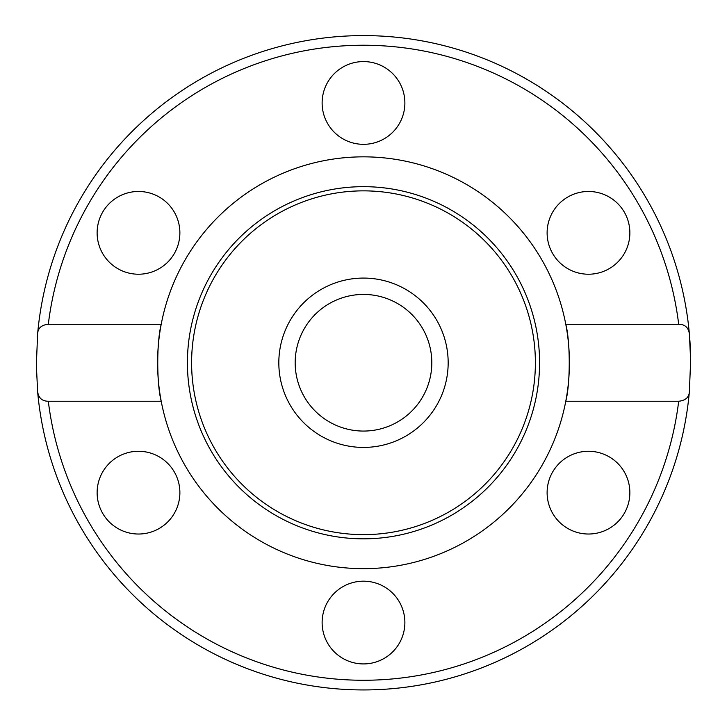 <?xml version="1.0" encoding="UTF-8"?>
<svg xmlns="http://www.w3.org/2000/svg" width="727" height="727" viewBox="0 0 727 727"><rect width="100%" height="100%" fill="white"/><g stroke="black" fill="none" stroke-linecap="round" stroke-linejoin="round"><path stroke-width="1.09" d="M278.823 362.746A84.677 84.677 0 0 1 405.83 289.419A84.677 84.677 0 0 1 405.83 436.082A84.677 84.677 0 0 1 278.823 362.746M565.779 401.24C570.386 384.074 570.386 341.426 565.779 324.26L678.691 324.26C684.889 324.306 688.451 327.513 689.378 333.884L690.641 360.501L689.378 391.617C689.096 397.333 685.534 400.541 678.691 401.24L565.779 401.24A205.914 205.914 0 0 1 161.212 401.24A205.914 205.914 0 0 1 161.212 324.26C156.614 341.426 156.605 384.074 161.212 401.24L48.309 401.24C42.102 401.195 38.54 397.987 37.622 391.617L36.35 364.99L37.622 333.884C37.895 328.168 41.457 324.96 48.309 324.26L161.212 324.26A205.914 205.914 0 0 1 565.779 324.26A205.914 205.914 0 0 1 565.779 401.24M159.195 197.017A41.375 41.375 0 0 1 174.335 253.532A41.375 41.375 0 0 1 117.819 268.681A41.375 41.375 0 0 1 102.671 212.157A41.375 41.375 0 0 1 159.195 197.017M609.181 268.681A41.375 41.375 0 0 1 552.656 253.532A41.375 41.375 0 0 1 567.805 197.017A41.375 41.375 0 0 1 624.32 212.157A41.375 41.375 0 0 1 609.181 268.681M404.875 102.952A41.375 41.375 0 0 1 363.5 144.328A41.375 41.375 0 0 1 322.125 102.952A41.375 41.375 0 0 1 363.5 61.577A41.375 41.375 0 0 1 404.875 102.952M690.65 362.746A327.15 327.15 0 0 0 363.5 35.596A327.15 327.15 0 0 0 37.622 333.884A327.15 327.15 0 0 0 37.359 336.919M609.181 456.82A41.375 41.375 0 0 1 624.32 513.335A41.375 41.375 0 0 1 567.805 528.484A41.375 41.375 0 0 1 552.656 471.959A41.375 41.375 0 0 1 609.181 456.82M404.875 622.548A41.375 41.375 0 0 1 363.5 663.924A41.375 41.375 0 0 1 322.125 622.548A41.375 41.375 0 0 1 363.5 581.173A41.375 41.375 0 0 1 404.875 622.548M159.195 528.484A41.375 41.375 0 0 1 102.671 513.335A41.375 41.375 0 0 1 117.819 456.82A41.375 41.375 0 0 1 174.335 471.959A41.375 41.375 0 0 1 159.195 528.484M363.5 538.834A176.088 176.088 0 0 1 211.003 274.706A176.088 176.088 0 0 1 515.988 274.706A176.088 176.088 0 0 1 363.5 538.834M363.5 534.636A171.881 171.881 0 0 1 214.638 276.805A171.881 171.881 0 0 1 512.353 276.805A171.881 171.881 0 0 1 363.5 534.636M37.622 391.617A327.15 327.15 0 0 0 689.378 391.617A327.15 327.15 0 0 1 37.622 391.617M363.5 431.066A68.32 68.32 0 0 0 422.66 328.586A68.32 68.32 0 0 0 304.331 328.586A68.32 68.32 0 0 0 363.5 431.066M48.309 324.26A317.535 317.535 0 0 1 678.691 324.26M678.691 401.24A317.535 317.535 0 0 1 48.309 401.24"/></g></svg>
